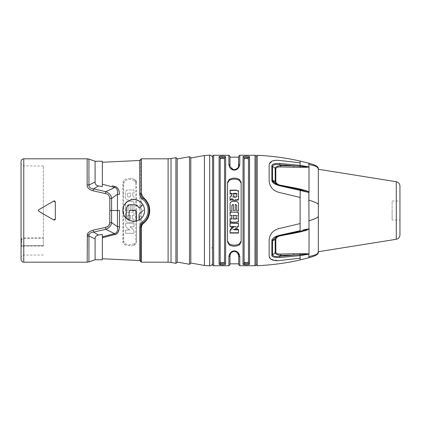 <?xml version="1.0" encoding="UTF-8"?>
<svg xmlns="http://www.w3.org/2000/svg" width="421" height="421" viewBox="0 0 421 421"><rect width="100%" height="100%" fill="white"/><g stroke="black" fill="none" stroke-linecap="round" stroke-linejoin="round"><path stroke-width="0.32" stroke-dasharray="2.1 1.58" d="M21.05 259.468L21.05 161.532M21.592 240.975L21.592 246.132A0.542 0.542 -0 0 0 21.05 246.68L21.05 163.18L21.05 246.68C21.208 246.248 22.108 245.927 23.755 245.711L43.326 245.664L43.326 166L43.326 237.77L23.755 237.876C22.113 237.886 21.208 238.928 21.05 241.001L21.592 240.975C21.571 239.475 22.292 238.628 23.76 238.433L43.326 238.339L43.326 246.143L43.326 245.601L23.76 245.648L21.418 246.18L23.76 245.596L43.326 245.548M93.009 190.797L93.53 188.892C90.231 188.482 88.699 187.192 88.942 185.019A5.441 2.7 180 0 0 87.163 184.872C86.926 187.545 88.873 189.518 93.009 190.797L105.339 193.565L105.776 191.66C109.455 193.144 111.386 195.418 111.57 198.47L117.438 194.26L117.438 210.5L111.57 210.5L111.57 222.53C111.391 225.588 109.46 227.856 105.776 229.34L93.53 232.108C90.489 232.381 88.957 233.671 88.942 235.981L87.163 236.123L87.163 262.188M109.792 198.402L111.57 198.47L111.57 210.5L109.792 210.5L109.792 198.402C109.655 195.676 108.165 194.065 105.339 193.565M102.35 161.238L102.35 186.571L98.509 185.935L93.53 188.892L105.776 191.66L114.459 187.413C117.022 188.045 118.012 190.329 117.438 194.26L119.475 194.36C119.059 189.324 117.527 186.703 114.88 186.492L114.459 187.413L102.35 184.203L102.35 186.571L102.35 184.987M87.163 236.123C86.947 233.434 88.894 231.461 93.009 230.203L105.339 227.435L108.771 225.682M109.786 222.888L109.792 222.604L111.57 222.53L117.438 226.735L119.475 226.64L117.943 232.455M136.541 210.5L136.541 242.049L134.788 244.943L136.541 242.049L136.541 210.5M134.41 243.659C131.299 245.148 128.184 245.148 125.069 243.659L123.753 241.528L123.753 182.777A0.816 0.468 180 0 1 122.937 182.309L122.937 209.079L123.169 181.104L124.705 179.441L130.463 178.199L134.794 179.42L136.541 182.309L135.725 182.777L134.415 180.646L134.794 179.42L136.541 182.309L136.541 242.049A0.816 0.526 180 0 0 135.725 241.528L134.41 243.659L134.788 244.943L131.452 246.048L134.788 244.943M123.753 241.528A0.816 0.526 180 0 0 122.937 242.049L122.937 209.079L123.121 243.122L124.611 244.843L131.452 246.048M112.112 185.766L114.88 186.492M102.35 183.23L102.35 162.248L102.35 183.23M98.509 185.935C96.204 185.519 95.062 184.224 95.093 182.061L95.093 161.238M88.942 159.112L88.942 185.019L95.093 182.061M115.954 234.118L116.975 233.481M102.35 237.77L102.35 258.752L102.35 237.77M102.35 236.013L102.35 234.429L102.35 236.797L114.396 233.602L105.776 229.34L105.339 227.435M102.35 234.429L102.35 259.762M95.093 259.762L95.093 238.939C95.046 236.797 96.183 235.502 98.509 235.065L93.53 232.108L93.009 230.203M114.807 234.529L114.396 233.602C117.159 232.392 118.175 230.098 117.438 226.735L117.438 210.5L119.475 210.5M95.093 238.944L88.942 235.981L88.942 261.888M129.184 211.647L129.079 220.336L132.431 221.304M133.725 221.383L136.167 221.104L136.072 211.547M139.051 219.988L136.167 221.104M139.146 219.936L141.109 218.494M142.724 216.62L143.924 214.294M144.54 211.726L144.519 209.1M144.398 208.363L144.077 207.132M143.84 206.485L142.835 204.548M141.445 202.827L138.919 200.938M136.488 199.975L133.725 199.617L131.236 199.907M129.121 200.643L126.174 202.664M124.106 205.422L123.179 207.832M123.737 214.81L124.795 216.72M126.105 218.267L126.574 218.699M129.079 220.336L128.137 219.836M129.205 211.584L129.921 210.5L130.82 210.211L134.362 210.211M134.325 210.211L135.741 210.91M126.258 209.311L126.742 207.364M136.667 205.106L135.694 204.795L129.647 204.801L128.247 205.416M138.146 206.506L137.588 205.769M138.767 207.706L139.272 207.979M143.072 210.5L143.477 210.121M139.204 214.068L140.946 212.463M140.751 227.335A1.089 0.358 0 0 0 140.751 227.329L140.756 227.061M204.406 265.477L204.406 155.523M212.568 210.5L212.568 157.901L212.568 210.5M212.568 264.635L212.568 156.365M228.892 155.275L228.892 164.432C229.998 171.994 238.66 172.01 239.77 164.432A1.089 0.905 0 0 0 238.686 165.342L238.686 156.365M239.77 265.725L239.77 256.568C238.665 249.006 230.003 248.99 228.892 256.568A1.089 0.905 180 0 0 229.977 255.658L229.977 264.635M248.153 157.565L248.479 157.964A1.089 1.058 0 0 1 249.564 156.907L247.201 156.212M246.301 156.186L243.038 156.907L243.038 264.093L248.327 264.677M249.274 264.414L249.564 264.093M224.172 157.543L224.535 157.964A1.089 1.058 0 0 1 225.624 156.907L223.262 156.212M222.362 156.186L219.099 156.907L219.099 264.093L224.388 264.677M225.335 264.414L225.624 264.093M227.529 241.117L227.529 182.309L229.282 179.42C232.645 177.741 236.013 177.741 239.386 179.42L241.133 182.309L241.133 242.049L239.386 244.943C236.018 246.627 232.65 246.627 229.282 244.943L227.529 242.049L227.529 183.14L227.529 241.117L229.282 243.922C232.65 245.559 236.018 245.559 239.386 243.922L241.133 241.117L241.133 242.049L241.133 182.309L241.133 241.117M229.977 156.365L229.977 165.342L233.339 169.579M238.686 165.342L238.686 157.17L238.686 165.342M230.166 166.611L230.419 167.253L230.166 166.611M231.192 168.358L231.803 168.884L231.192 168.358M232.808 169.421L232.508 169.295M233.75 169.652L234.96 169.647M235.265 169.595L235.849 169.421M236.791 168.932L237.491 168.337M238.275 167.179L238.481 166.653L238.275 167.179M233.55 169.621L235.129 169.621L233.55 169.621M235.202 169.605L236.113 169.31M236.66 169.016L237.612 168.2M238.165 167.4L238.512 166.558M269.151 256.378L269.151 239.702C269.882 233.876 273.197 230.171 279.086 228.582L300.105 223.577L300.105 197.423L279.097 192.423C273.297 190.95 269.982 187.245 269.151 181.298L269.151 164.622L272.361 161.048M274.229 160.58L279.086 160.412L300.105 162.816L300.105 161.054M293.805 167.226L280.891 166.953L280.828 165.648L279.797 164.769C276.029 164.101 273.597 164.516 272.519 166.021L275.176 168.295C275.223 166.984 277.107 166.1 280.828 165.648L293.742 165.906L309.082 166.958C306.509 167.347 307.698 167.295 300.247 167.337L293.805 167.226L293.742 165.906A217.557 201.575 -27 0 0 279.797 164.769L279.76 163.448L304.046 165.979M279.76 163.448C274.281 163.401 271.645 164.174 271.866 165.769L272.519 166.021L272.64 180.935M280.891 166.953C278.176 166.8 276.481 167.332 275.823 168.553L275.176 168.295L275.176 181.546L271.866 180.046C271.913 182.54 274.545 184.445 279.76 185.761L309.003 192.465L300.115 189.645L280.828 185.761L293.742 188.24A217.557 72.896 -169.5 0 0 279.797 185.256L279.76 185.761M302.799 230.082L306.709 229.113M279.76 235.239C274.281 236.739 271.645 238.644 271.866 240.954L275.176 239.454L277.834 236.149L275.913 237.102L279.828 235.807L279.76 235.239L300.105 230.729L300.105 223.577M278.655 236.36L277.834 236.76L275.823 239.281L275.176 239.454L275.176 252.705L271.866 255.231C271.913 256.894 274.545 257.668 279.76 257.552L300.105 255.621L300.105 258.184L279.097 260.588L270.719 259.131M318.339 168.474L318.339 251.726M309.003 166.837L309.003 192.465M308.609 228.861L309.082 228.777L309.003 254.163L293.742 255.094L280.828 255.352L279.797 256.231L279.76 257.552M309.003 228.535L309.082 192.223C306.509 190.629 307.783 191.06 300.247 189.066L300.105 197.423M308.861 257.784L308.861 256.615C317.797 254.231 316.282 254.989 318.339 252.095L318.339 252.526M318.339 197.023L318.339 169.274L318.339 197.023M399.95 186.019L399.95 234.981M392.114 220.02L392.114 210.5L392.114 220.02L399.95 220.02L399.95 200.98L392.114 200.98L392.114 210.5L392.114 200.98M308.861 256.615L308.861 254.189L306.772 254.563M305.82 254.731L303.12 255.168M308.861 254.189L309.082 254.042C306.509 253.658 307.783 253.705 300.247 253.663L300.105 255.621M275.823 239.281L275.823 252.447C276.481 253.668 278.17 254.2 280.891 254.047L300.247 253.663M308.861 228.571L309.082 228.777C306.509 230.376 307.704 229.966 300.247 231.934L278.781 236.307M277.065 236.597L280.828 235.239L293.742 232.76L293.805 233.266L293.742 232.76L307.483 229.324M308.135 229.077L308.582 228.871M300.247 231.934L300.115 231.355L293.742 232.76A217.557 72.896 -10.5 0 1 279.797 235.744L275.965 237.076M279.797 235.744L280.828 235.239L280.891 235.702L280.828 235.239L279.797 235.744A217.683 72.938 -10.5 0 0 293.742 232.76L293.805 233.266L293.742 232.76L280.828 235.239L277.828 236.149L280.807 235.176L300.252 231.324L279.828 235.807L275.923 237.097L272.629 240.096M272.519 240.78L272.519 254.979C273.603 256.484 276.029 256.899 279.797 256.231A217.683 201.691 -153 0 0 293.742 255.1L293.805 253.774M275.823 252.447L275.176 252.705C275.26 254.052 277.139 254.931 280.828 255.352L280.891 254.047M304.088 165.985L308.861 166.811L308.861 163.216M275.823 168.553L275.823 181.719C276.481 183.703 278.17 184.898 280.891 185.298L293.805 187.734L293.742 188.24L293.805 187.734L300.247 189.066L300.115 189.645L279.828 185.193L275.923 183.903L279.797 185.256A217.683 72.938 -169.5 0 1 293.742 188.24L293.805 187.734L293.742 188.24M277.081 184.409L280.807 185.824L300.115 189.645L280.807 185.824L277.823 184.845L275.176 181.546L275.823 181.719M273.266 181.983L273.739 182.472M273.982 182.677L275.513 183.693M238.686 264.635L238.686 255.658C238.975 253.589 237.507 252.137 234.292 251.305C231.129 252.168 229.692 253.621 229.977 255.658M236.644 251.969L236.218 251.737M235.076 251.369L232.692 251.626M232.66 251.637L233.471 251.395M233.508 251.384L235.013 251.358M235.997 251.637L236.702 252.011M237.097 252.295L238.665 255.268M248.369 263.283L248.479 158.791L248.322 262.404M223.783 263.593L224.535 263.036L224.535 158.791L224.535 262.209L222.362 262.709L220.183 262.209L220.183 157.964L220.183 263.036A1.089 1.058 0 0 1 219.099 264.093M227.529 182.309L227.529 183.14L227.529 182.309M238.507 192.497L238.581 198.023M230.034 200.385L230.061 197.039L231.771 195.265M230.076 193.686L230.076 190.55L236.107 190.555C237.528 190.666 238.328 191.434 238.507 192.855M238.523 214.278L238.507 219.915C238.37 221.172 237.66 221.862 236.376 221.978L230.013 222.004M231.713 215.252L230.034 215.21M231.85 205.548L231.85 210.932L230.071 210.932L230.071 203.769M236.707 210.942L238.502 210.932L238.502 203.896C238.344 202.49 237.544 201.722 236.102 201.585L232.476 201.58C231.029 201.712 230.229 202.485 230.071 203.901M236.707 210.932L236.707 205.343M235.239 204.653L235.239 210.5L233.402 210.5L233.402 204.648M234.807 229.45L234.308 229.45L237.555 227.014L238.486 225.172L238.486 223.388M238.496 229.45L238.491 232.597L230.071 232.624L229.992 231.161M234.165 226.672L234.165 226.345L233.744 226.666M234.165 226.345L230.045 226.309L230.003 223.162M230.061 196.765L230.061 197.039M231.776 195.26L231.776 195.565M234.418 197.091L234.418 197.36L236.065 197.328L236.723 196.439M234.418 197.36L233.602 196.36M236.791 218.246L236.781 216.084L235.986 215.31L233.487 215.278M234.308 229.834L234.308 229.45M238.491 233.05L238.491 232.597M230.071 233.076L230.071 232.624M230.045 226.63L230.045 226.309M238.486 225.467L238.486 225.172M244.154 263.167L244.122 263.036A1.089 1.058 0 0 1 243.038 264.093M244.175 263.204L244.596 263.499M245.259 263.667L245.522 263.704M245.838 263.73L246.143 263.741M246.827 263.725L247.09 263.704M246.443 157.259L244.122 157.964L244.122 262.209L244.122 157.964M244.122 263.036L244.191 262.341M248.195 158.533L246.301 158.291L244.233 158.622M248.037 262.52L246.301 262.709M245.806 262.699L245.054 262.625M244.564 262.52L244.28 262.404M248.479 157.964L248.479 158.791M220.183 263.036L222.641 263.741M222.772 263.73L223.214 263.693M223.335 263.678L223.719 263.604M224.135 157.528L220.236 157.796M224.256 158.533L222.362 158.291L220.294 158.622M224.535 157.964L224.535 158.791M241.133 183.14L239.386 180.335C236.013 178.709 232.645 178.709 229.282 180.335L227.529 183.14M230.15 192.855L230.076 198.023C230.213 199.459 231.013 200.249 232.476 200.385L234.807 200.391L236.776 198.838L238.628 200.385L238.602 197.039L236.886 195.565L236.918 193.671L238.586 193.686L238.586 190.55L232.555 190.555C231.134 190.666 230.334 191.434 230.15 192.855L230.15 192.497C230.334 191.045 231.134 190.266 232.555 190.15L238.586 190.145L238.586 193.686M230.076 198.054L230.076 197.765L230.076 198.054M230.155 220.104L230.14 214.2L230.155 220.104C230.292 221.388 231.003 222.093 232.287 222.214L238.649 222.004L238.644 218.904L236.949 218.804L236.949 215.252L238.628 215.21L238.618 212.137L232.276 212.126C230.976 212.252 230.261 212.942 230.14 214.205L230.14 214.278C230.261 212.994 230.976 212.284 232.276 212.158L232.276 212.126M232.287 222.214L232.287 221.978C231.003 221.862 230.292 221.172 230.155 219.915M232.287 221.978L238.649 222.004M236.807 210.942L236.807 205.443L235.871 204.527L235.26 204.527L235.26 210.5L235.26 204.648L235.871 204.643L236.807 205.548L236.807 210.942L238.591 210.942L236.807 210.932M238.591 210.932L238.591 203.901C238.433 202.485 237.633 201.712 236.181 201.58L232.56 201.585C231.113 201.722 230.313 202.49 230.161 203.896L230.161 210.942L231.955 210.942L230.161 210.932M231.955 210.932L231.955 205.443L232.724 204.68L233.423 204.653L233.423 210.5L235.26 210.5L233.423 210.5L233.423 204.653M230.166 229.84L234.355 229.834L231.108 227.351L230.176 225.467L230.176 223.462L238.66 223.419L238.618 226.63L238.618 226.309L234.497 226.345L237.749 228.819L238.67 230.65L238.591 233.076L230.171 233.05L230.166 229.45L234.355 229.45L232.434 228.008M230.166 229.45L230.171 232.597L238.591 232.624L238.67 230.75L237.749 229.187L234.497 226.672L238.618 226.63M238.618 226.309L238.66 223.162L230.176 223.204L230.176 225.172L231.108 227.351M230.15 192.497L230.076 197.765C230.213 199.238 231.013 200.043 232.476 200.18L234.807 200.185L236.776 198.601L238.628 200.18L238.602 196.765L236.886 195.26L236.918 193.328L238.586 193.344M235.034 193.292L235.06 196.302L234.244 197.091L232.592 197.06L231.939 196.397L231.95 194.302L232.613 193.655L235.034 193.634L235.06 196.575L234.244 197.36L232.592 197.328L231.939 196.681L231.95 193.97L232.613 193.313L235.034 193.292L235.034 193.634M238.602 196.765L238.602 197.039M236.886 195.26L236.886 195.565M236.918 193.328L236.918 193.671M238.586 190.145L238.586 190.55M238.649 222.241L238.644 219.073L236.949 218.973L236.949 215.347L238.628 215.305L238.618 212.168L232.276 212.158M232.671 219.046L231.871 218.246L231.882 216.084L232.671 215.31L235.176 215.278L235.15 219.046L232.671 219.046L235.15 218.878M232.671 218.873L231.871 218.252L231.882 216.199L232.671 215.41L235.176 215.278M235.15 219.046L235.176 215.378M231.955 210.942L231.955 205.343L232.724 204.564L233.423 204.532M230.161 210.942L230.161 203.759C230.313 202.327 231.113 201.543 232.56 201.406L236.181 201.58M238.591 210.942L238.591 203.769C238.433 202.322 237.633 201.533 236.181 201.401M234.355 229.834L234.355 229.45M230.171 233.05L230.171 232.597M238.591 233.076L238.591 232.624M234.497 226.672L234.497 226.345M230.176 225.467L230.176 225.172M212.126 248.101L212.568 247.243M140.756 193.913L140.751 159.38M123.753 182.777L125.069 180.646L124.637 179.483M134.415 180.646C131.131 179.109 128.016 179.109 125.069 180.646M134.036 215.352L134.025 212.184L134.036 215.352L132.357 215.399L132.357 219.057L134.052 219.157L132.357 219.057L132.357 215.399L134.036 215.352M127.684 212.173L134.025 212.184L127.684 212.173C126.384 212.305 125.674 213.015 125.547 214.321L125.563 220.199C125.705 221.499 126.416 222.209 127.695 222.33L134.057 222.356L134.052 219.157L134.057 222.356L127.695 222.33C126.416 222.209 125.705 221.499 125.563 220.199L125.547 214.321C125.669 213.015 126.384 212.305 127.684 212.173L127.684 212.173M132.326 193.16L133.994 193.176L133.994 189.939L127.963 189.945C126.558 190.045 125.758 190.834 125.558 192.318L125.484 197.644C125.626 199.128 126.426 199.943 127.884 200.08L130.215 200.086L132.183 198.486L134.036 200.075L134.01 196.628L134.036 200.075L132.183 198.486L130.215 200.086L127.884 200.08C126.421 199.938 125.621 199.122 125.484 197.644L125.558 192.318C125.8 190.792 126.6 189.997 127.963 189.945L133.994 189.939L133.994 193.176L132.326 193.16L132.294 195.107L134.01 196.628L132.294 195.107L132.326 193.16M133.999 203.701C133.841 202.243 133.041 201.443 131.589 201.312L127.968 201.317C126.532 201.443 125.732 202.238 125.569 203.696L125.569 210.947L127.363 210.947L125.569 210.947L125.569 203.717C125.711 202.259 126.511 201.459 127.968 201.317L131.589 201.312C133.047 201.443 133.846 202.248 133.999 203.711L133.999 210.947L132.215 210.947L132.215 205.395L131.278 204.464L130.668 204.469L130.668 210.5L128.831 210.5L130.668 210.5L130.668 204.469L131.278 204.464L132.215 205.395L132.215 210.947L133.999 210.947L133.999 203.711M127.363 210.5L127.363 205.301L128.131 204.506L127.363 205.29L127.363 210.5M128.831 204.474L128.131 204.506L128.831 204.474L128.831 210.5L128.831 204.474M134.067 223.551L134.025 226.793L129.905 226.83L133.157 229.377L134.078 231.366L133.999 233.302L125.579 233.271L133.999 233.302L134.078 231.366L133.157 229.377L129.905 226.83L134.025 226.793L134.067 223.551L125.584 223.593L125.584 225.614L126.516 227.519L129.763 230.029L125.574 230.029L125.579 233.271L125.574 230.029L129.763 230.029L126.516 227.519L125.584 225.614L125.584 223.593L134.067 223.551M122.937 242.049L123.121 243.122L122.937 242.049M136.541 182.309L136.541 182.309C136.936 181.972 136.351 181.004 134.794 179.42L130.463 178.199M128.079 215.457L127.289 216.257L127.279 218.325L128.079 219.13L130.557 219.136L130.584 215.426L128.079 215.457L130.584 215.426L130.557 219.136L128.079 219.13L127.279 218.325L127.289 216.257L128.079 215.457M128.021 193.144L127.358 193.807L127.347 196.26L128 196.928L129.652 196.96L130.468 196.154L129.652 196.96L128 196.928L127.347 196.26L127.358 193.807L128.021 193.144L130.442 193.123L130.468 196.154L130.442 193.123L128.021 193.144M39.006 211.442L38.632 211.084M38.6 209.963L39.006 209.558M53.693 201.075L54.12 200.938M54.588 200.985L54.941 201.185M55.235 219.415L55.325 202.017M54.956 219.799L54.572 220.02M54.12 220.062L53.693 219.925M43.326 238.339L43.326 237.77M23.771 262.188L23.771 158.812M109.792 210.5L109.792 222.598M139.714 160.469L139.714 260.531M168.105 158.812L168.105 262.188M141.293 262.188L141.293 158.812M171.026 262.451L171.026 158.549M175.92 157.659L175.92 263.341M189.524 156.707L189.524 264.293M209.674 155.186L209.674 265.814M213.657 265.725L213.657 155.275M239.77 164.432L239.77 155.275M255.005 155.275L255.005 265.725M228.892 256.568L228.892 265.725M257.231 155.307L257.231 265.693M300.247 167.337L300.105 162.816M271.866 180.046L271.866 165.769M271.866 255.231L271.866 240.954M300.105 259.946L300.105 258.184M308.861 164.385C315.397 165.869 317.466 166.542 318.339 168.905M317.897 203.869L317.329 203.48M316.771 203.159L313.282 201.622M312.335 201.27L308.861 200.075M308.861 220.925L317.644 217.315M396.282 181.719L396.282 239.281M300.252 231.324L300.105 230.729M280.891 235.702L280.828 235.239L280.891 235.702M280.891 185.298L280.828 185.761L280.891 185.298M236.107 190.15L236.107 190.555M236.065 197.06L236.065 197.328M237.555 227.351L237.555 227.014M239.386 179.42L239.386 180.335M229.282 179.42L229.282 180.335M229.282 244.943L229.282 243.922M239.386 244.943L239.386 243.922M232.555 190.15L232.555 190.555M231.95 193.97L231.95 194.302M232.592 197.06L232.592 197.328M234.244 197.091L234.244 197.36M232.613 193.313L232.613 193.655M237.749 229.187L237.749 228.819M135.725 182.777L135.725 241.528M125.069 243.659L124.611 244.843M23.76 238.433L23.755 245.711M140.751 159.354L140.751 261.646M190.802 210.5L190.802 157.775M318.339 252.095L318.339 216.515M300.115 231.355L280.807 235.176L275.913 237.102M43.326 255L23.755 255.1C22.113 255.268 21.208 256.173 21.05 257.82M43.326 166L23.755 165.9C22.113 165.732 21.208 164.827 21.05 163.18M43.326 246.143L21.603 246.143"/><path stroke-width="0.63" d="M21.05 161.532L21.05 259.468C21.213 261.12 22.118 262.025 23.771 262.188L23.771 158.812C22.118 158.975 21.213 159.88 21.05 161.532M87.163 236.128A5.441 2.7 -0 0 0 88.942 235.981L88.942 261.888L87.163 262.188L87.415 234.46C87.805 232.639 89.668 231.218 93.009 230.203L105.339 227.435C108.165 226.935 109.655 225.324 109.792 222.598L109.792 198.402C109.655 195.676 108.165 194.065 105.339 193.565L93.009 190.797C88.894 189.539 86.947 187.566 87.163 184.877A5.441 2.7 0 0 1 88.942 185.019C88.957 187.329 90.489 188.624 93.53 188.892L105.776 191.66C109.449 193.134 111.376 195.402 111.57 198.47L117.438 194.276L119.475 194.36C119.338 189.745 117.785 187.119 114.807 186.471L112.112 185.766M39.006 209.558L53.693 201.075L55.325 202.017L55.325 218.983L53.693 219.925L39.006 211.442L38.458 210.5L39.006 209.558L53.693 201.075M105.339 193.565L105.776 191.66L112.86 188.445L114.391 187.392L102.35 184.203L102.35 184.987M93.009 190.797L93.53 188.892L98.509 185.935L102.35 186.571L102.35 161.238L95.093 161.238L95.093 182.056C95.046 184.203 96.183 185.498 98.509 185.935M108.771 225.682L109.786 222.888M95.093 238.902L95.093 259.762L102.35 259.762L102.35 234.429L98.509 235.065C96.204 235.481 95.067 236.77 95.093 238.939L88.942 235.981L88.968 234.786C89.715 233.181 91.236 232.287 93.53 232.108L105.776 229.34C109.444 227.861 111.376 225.593 111.57 222.535L117.438 226.74L117.438 194.276C117.917 190.124 116.901 187.829 114.391 187.392L114.807 186.471M93.009 230.203L93.53 232.108L98.509 235.065L102.35 234.429M105.339 227.435L105.776 229.34L114.459 233.587C117.022 232.955 118.012 230.671 117.438 226.74L119.475 226.64C119.059 231.676 117.527 234.302 114.88 234.508L114.459 233.587L102.35 236.797L102.35 236.013M132.431 221.304L133.725 221.383C136.357 221.357 138.698 220.504 140.751 218.815C146.782 214.063 145.445 203.685 138.293 200.622C131.515 197.086 122.522 202.896 122.848 210.5L123.737 214.81M143.303 197.549C147.45 200.917 149.597 205.232 149.734 210.5C149.687 215.805 147.539 220.125 143.303 223.451L142.088 224.777L141.293 227.524L141.293 262.188L168.105 262.188L168.105 158.812L141.293 158.812L141.293 193.476L143.303 197.549L142.972 198.091C141.503 196.907 140.767 195.428 140.751 193.66L139.714 194.023C139.809 196.212 140.688 197.923 142.356 199.159C150.044 204.19 150.044 216.81 142.356 221.841L140.751 223.525L139.714 226.977A1.089 0.358 0 0 1 140.751 227.329L140.751 261.646L140.751 227.34L140.751 261.62L139.714 260.531L139.714 226.977M95.093 182.056L88.942 185.019L88.942 159.112L87.163 158.812L87.163 184.877L87.163 158.812L23.771 158.812M115.954 234.118L102.35 237.77L114.88 234.508M116.975 233.481L117.943 232.455M133.957 221.378L129.079 220.336L126.242 218.399C124.027 216.226 122.895 213.589 122.848 210.5L123.179 207.832M135.751 221.193L136.215 221.093M139.146 219.936L139.051 214.5L139.051 219.988L138.625 220.22M141.109 218.494L142.724 216.62M143.924 214.294L144.54 211.726M144.519 209.1L144.398 208.363M144.077 207.132L143.84 206.485M142.835 204.548L141.445 202.827M138.919 200.938L136.488 199.975M131.236 199.907L129.121 200.643M126.174 202.664L124.106 205.422M124.795 216.72L126.105 218.267M128.137 219.836L127.247 219.241M130.515 210.242L129.458 211.005L129.094 212.242L129.079 220.336M130.82 210.211L135.304 210.505L136.167 212.142L136.167 221.104M139.204 214.068L143.477 210.121M142.956 204.738L139.514 207.863L138.767 207.706L139.514 207.863L142.956 204.738M138.946 207.911L138.146 206.506L135.694 204.795L129.647 204.801L127.579 206.048L126.737 207.364L126.258 209.311L126.242 218.399L126.258 209.311M129.805 210.589L130.184 210.347M134.362 210.211L134.657 210.242M135.741 210.91L136.072 211.547M127.147 206.648L126.563 207.769M127.579 206.048L127.158 206.632M128.247 205.416L127.758 205.848M137.588 205.769L136.667 205.106M138.767 207.706L138.146 206.506M140.946 212.463L143.072 210.5M142.356 199.159L142.972 198.091C151.181 203.664 151.176 217.347 142.972 222.909L141.624 224.351L140.751 227.114L141.293 227.524M177.204 262.051L189.524 264.293L189.524 156.707L177.204 158.949L177.204 210.5L177.204 158.728L175.92 157.659L175.92 263.341L177.204 262.272L177.204 210.5L177.204 262.272M190.802 263.225L190.802 210.5L190.802 263.225L189.524 264.293M190.802 210.5L190.802 157.775L189.524 156.707M190.802 157.996L204.406 155.523L204.406 265.477L209.674 265.814L209.674 155.186C211.416 155.265 212.379 156.17 212.568 157.901M212.568 156.365L212.568 264.635A1.089 1.089 0 0 0 213.657 265.725L228.892 265.725L228.892 256.568C229.998 249.006 238.665 248.995 239.77 256.568A1.089 0.905 0 0 1 238.686 255.663L238.686 264.635L239.77 265.725L255.005 265.725L255.005 155.275L239.77 155.275L239.77 164.432C238.665 171.994 229.998 172.005 228.892 164.432A1.089 0.905 0 0 1 229.977 165.342L229.977 156.365L228.892 155.275L213.657 155.275A1.089 1.089 0 0 0 212.568 156.365M247.201 156.212L246.301 156.186M248.327 264.677L249.274 264.414M223.262 156.212L222.362 156.186M224.388 264.677L225.335 264.414M228.892 155.275L228.892 164.432A1.089 0.905 180 0 1 229.977 165.337L229.977 157.17L229.977 165.342C229.687 167.411 231.15 168.863 234.371 169.695C237.533 168.832 238.97 167.379 238.686 165.342A1.089 0.905 180 0 1 239.77 164.432M249.564 264.093L249.564 156.907L249.564 264.093C249.7 265.056 242.806 265.035 243.038 264.093A1.089 1.058 0 0 0 244.122 263.036L244.122 157.964A1.089 1.058 180 0 0 243.038 156.907C242.906 155.944 249.8 155.965 249.564 156.907A1.089 1.058 180 0 0 248.479 157.964L248.479 263.036A1.089 1.058 0 0 0 249.564 264.093A1.089 1.058 0 0 1 248.479 263.036C247.027 263.967 245.575 263.967 244.122 263.036L244.122 262.209L246.301 262.709L248.479 262.209L248.479 263.036L248.479 157.964L246.301 157.259L244.122 157.964L244.122 263.036M225.624 264.093C225.761 265.056 218.867 265.035 219.099 264.093A1.089 1.058 0 0 0 220.183 263.036L220.183 157.964C221.635 157.033 223.088 157.033 224.535 157.964L224.535 263.036A1.089 1.058 0 0 0 225.624 264.093A1.089 1.058 0 0 1 224.535 263.036C223.088 263.967 221.635 263.967 220.183 263.036L220.183 262.209L222.362 262.709L224.535 262.209L224.535 263.036L224.535 157.964A1.089 1.058 180 0 1 225.624 156.907L225.624 264.093L225.624 156.907C225.861 155.965 218.962 155.944 219.099 156.907A1.089 1.058 0 0 1 220.183 157.964L220.183 263.036M229.277 179.42L227.529 182.309L227.529 242.049L229.277 244.943C232.645 246.627 236.013 246.627 239.381 244.943L241.133 242.049L241.133 182.309L239.381 179.42C236.018 177.741 232.65 177.741 229.277 179.42L229.277 180.335C232.65 178.709 236.018 178.709 239.381 180.335L241.133 183.14M239.77 155.275L238.686 156.365L238.512 166.558M232.508 169.295L232.808 169.421M233.339 169.579L233.75 169.652M234.96 169.647L235.265 169.595M235.849 169.421L236.791 168.932M237.491 168.337L238.165 167.4M237.612 168.2L235.202 169.605M236.113 169.31L236.66 169.016M255.005 155.275A1.089 1.089 0 0 1 256.094 156.365L257.231 155.307L257.231 265.693L256.094 264.62L256.094 156.365A1.089 1.089 0 0 0 256.094 156.365L256.094 264.62A1.089 1.089 0 0 1 255.005 265.725M257.231 155.307C271.692 155.928 285.985 157.843 300.105 161.054L300.105 162.816L279.097 160.412C273.255 159.922 269.94 161.322 269.151 164.622L269.151 181.298C269.882 187.124 273.197 190.829 279.086 192.418L300.105 197.423L300.105 223.577L279.097 228.577C273.266 230.087 269.95 233.797 269.151 239.702L269.151 256.378C269.887 259.652 273.197 261.052 279.091 260.588L300.105 258.184L300.105 259.946L308.861 257.784C317.855 255.294 318.197 253.595 318.339 252.526L318.339 168.474C318.197 167.405 317.855 165.706 308.861 163.216L308.877 166.874L293.742 165.906L280.828 165.648L279.797 164.769L279.76 163.448C274.545 163.332 271.913 164.106 271.866 165.769L275.176 168.295C275.26 166.948 277.139 166.069 280.828 165.648L280.891 166.953L300.247 167.337L300.105 165.379L279.76 163.448M272.361 161.048L274.229 160.58M306.709 229.113L302.799 230.082M270.719 259.131L269.151 256.378M293.805 253.774L280.891 254.047L280.828 255.352L279.797 256.231C276.029 256.899 273.597 256.484 272.519 254.979L275.176 252.705C275.223 254.016 277.107 254.9 280.828 255.352L293.742 255.094L309.082 254.042C306.53 253.663 307.84 253.705 300.247 253.663L293.805 253.774L293.742 255.094A217.557 201.575 -153 0 1 279.797 256.231L279.76 257.552L300.105 255.621L309.003 254.163L309.082 228.777L300.115 231.355L300.105 230.729L279.76 235.239C274.545 236.555 271.913 238.46 271.866 240.954L272.519 240.78L275.908 237.102L279.828 235.807L279.76 235.239M279.76 257.552C274.281 257.599 271.645 256.826 271.866 255.231L272.519 254.979L272.519 240.78L275.176 239.454L277.065 236.597M275.513 183.693L279.828 185.193L279.76 185.761L308.861 192.429L309.003 228.535M300.226 189.061L293.805 187.734L293.742 188.24L300.115 189.645L309.003 192.465L309.003 166.837M309.003 192.465L309.082 192.223C306.509 190.624 307.704 191.034 300.247 189.066L300.105 197.423M318.339 169.274L396.282 181.719L396.282 239.281L318.339 251.726L318.339 252.095M308.861 254.189L308.861 257.784M396.282 239.281C398.555 238.744 399.776 237.312 399.95 234.981L399.95 186.019C399.776 183.688 398.555 182.256 396.282 181.719M399.95 200.98L399.95 220.02M306.772 254.563L305.82 254.731M303.12 255.168L300.105 255.621L300.105 258.184M280.891 254.047C278.176 254.2 276.481 253.668 275.823 252.447L275.823 239.281C276.481 237.297 278.17 236.102 280.891 235.702L293.805 233.266L293.742 232.76L293.805 233.266L300.247 231.934L300.115 231.355L279.797 235.744M272.629 240.096L272.519 240.78M308.861 228.571L309.082 228.777C306.541 230.35 307.867 229.924 300.247 231.934M300.247 167.337C307.783 167.295 306.509 167.342 309.082 166.958L300.105 165.379L300.105 162.816M293.805 187.734L280.891 185.298C278.176 184.898 276.481 183.703 275.823 181.719L275.823 168.553C276.481 167.332 278.17 166.8 280.891 166.953M276.108 183.993L272.519 180.22L275.176 181.546L277.081 184.409M279.76 185.761C274.281 184.261 271.645 182.356 271.866 180.046L272.519 180.22L272.519 166.021C273.603 164.516 276.029 164.101 279.797 164.769A217.683 201.691 -27 0 1 293.742 165.9L293.805 167.226M272.64 180.935L272.776 181.256M272.913 181.504L273.266 181.983M275.823 181.719L275.176 181.546L275.176 168.295L275.823 168.553M239.77 265.725L239.77 256.568A1.089 0.905 180 0 1 238.686 255.658L237.328 252.5M237.276 252.453L236.644 251.969M236.218 251.737L235.944 251.616M232.692 251.626L232.281 251.821M230.697 253.263L231.955 252.011L230.74 253.2M230.65 253.331L230.271 254.084M230.192 254.321L229.977 255.658L230.676 253.295M232.313 251.8L232.66 251.637M236.702 252.011L237.097 252.295M238.665 255.268L238.686 255.658C238.975 253.589 237.507 252.137 234.292 251.305C231.129 252.168 229.692 253.621 229.977 255.658A1.089 0.905 0 0 1 228.892 256.568M228.892 265.725L229.977 264.635L229.977 255.658M248.479 157.964L248.479 158.791L246.301 158.291L244.122 158.791M224.535 157.964L224.535 158.791L222.362 158.291L220.183 158.791M227.529 183.14L229.277 180.335M241.133 241.117L239.381 243.922C236.013 245.559 232.645 245.559 229.277 243.922L227.529 241.117M236.186 200.385C237.649 200.249 238.449 199.459 238.581 198.023L238.586 197.765C238.444 199.238 237.649 200.043 236.186 200.18L233.85 200.391L231.887 198.838L230.034 200.385L230.061 196.765L231.776 195.26L231.745 193.328L230.076 193.344L230.076 193.686L231.745 193.671L231.776 195.565M231.713 215.347L231.713 218.973L230.019 219.073L230.013 222.241L230.019 218.904L231.713 218.804L231.713 215.347L230.034 215.305L230.04 212.137L236.386 212.126C237.686 212.252 238.402 212.942 238.523 214.205L238.523 214.278C238.402 212.994 237.686 212.284 236.386 212.158L236.386 212.126M231.85 205.548L232.792 204.643L233.402 204.648L232.792 204.527L231.85 205.443L231.85 210.942L230.071 210.942L230.071 203.769C230.229 202.322 231.029 201.533 232.476 201.401L236.102 201.406C237.544 201.543 238.344 202.327 238.502 203.759L238.502 210.942L236.707 210.942L236.707 205.343L235.939 204.564L236.707 205.443M235.939 204.68L235.239 204.59M233.744 226.666L230.913 228.819L229.992 230.65L230.071 233.076L238.491 233.05L238.496 229.45L234.807 229.45M238.486 223.204L230.003 223.162L238.486 223.388M230.076 193.344L230.076 190.145L236.107 190.15C237.528 190.266 238.328 191.045 238.507 192.497L238.586 197.765M236.186 200.18L233.85 200.185L231.887 198.601L230.034 200.18M233.629 193.292L233.602 196.302L234.418 197.091L236.065 197.06L236.723 196.402L236.713 193.97L236.049 193.313L233.629 193.292L233.602 196.575M231.745 193.328L231.745 193.671M230.071 190.145L230.071 190.55M236.723 196.681L236.713 194.302L236.049 193.655L233.629 193.634M230.034 215.305L230.04 212.168L236.386 212.158M238.523 214.278L238.507 220.104C238.37 221.388 237.66 222.093 236.376 222.214L230.013 222.241M236.791 218.246L236.781 216.199L235.986 215.41L233.487 215.378L233.513 219.046L235.992 219.046L236.791 218.252M236.791 218.094L235.992 218.873L233.513 218.878L233.487 215.278M233.402 204.527L233.402 210.5L235.239 210.5L235.239 204.532L235.939 204.564M238.486 223.462L238.486 225.467L237.555 227.351L234.308 229.834L238.496 229.84M230.003 223.419L230.045 226.63L234.165 226.672L230.913 229.187L230.913 228.819M229.992 231.161L230.913 229.187M245.522 263.704L245.838 263.73M246.143 263.741L246.406 263.741M247.09 263.704L247.353 263.667M248.153 157.565L246.443 157.259M243.038 264.093L243.038 156.907A1.089 1.058 180 0 1 244.122 157.964M246.301 158.291L246.632 158.296M248.322 262.404L248.037 262.52M246.301 262.709L245.806 262.699M245.054 262.625L244.564 262.52M219.099 264.093L219.099 156.907A1.089 1.058 180 0 1 220.183 157.964M222.362 158.291L222.693 158.296M232.434 228.008L231.108 227.014M212.568 246.943L212.126 248.101L212.568 248.101M143.303 223.451L142.356 221.841M38.632 211.084L38.469 210.632M38.469 210.374L38.6 209.963M54.12 200.938L54.588 200.985M54.941 201.185L55.325 202.017M55.235 219.415L54.956 219.799M54.572 220.02L54.12 220.062M53.693 219.925L39.006 211.442M109.792 198.402L111.57 198.47L111.57 222.535L109.792 222.598M87.415 234.46L88.968 234.786M109.792 210.5L119.475 210.5L119.475 226.635L119.475 210.495M139.714 194.023L139.714 160.469L140.751 159.38M140.751 223.525L142.088 224.777M141.293 193.476L140.751 193.66M168.105 158.812L171.026 158.549L171.026 262.451L175.92 263.341M213.657 155.275L213.657 265.725M271.866 240.954L271.866 255.231M300.105 223.577L300.105 230.729M317.644 217.315L318.339 216.515C317.134 217.931 316.487 218.252 309.361 220.762L308.861 220.925M308.861 200.075C315.397 202.285 317.466 203.19 318.339 204.485L317.897 203.869M318.339 168.905C317.066 166.406 316.413 166.216 308.861 164.385M317.329 203.48L316.771 203.159M313.282 201.622L312.335 201.27M308.861 256.615L309.367 256.515C316.897 254.568 316.918 254.616 318.339 252.058M300.247 253.663L300.105 255.621M275.823 239.281L275.176 239.454L275.176 252.705L275.823 252.447M280.891 235.702L280.828 235.239M280.891 185.298L280.828 185.761M271.866 165.769L271.866 180.046M300.247 189.066L300.115 189.645L279.828 185.193L275.965 183.924M239.381 179.42L239.381 180.335M239.381 244.943L239.381 243.922M229.277 244.943L229.277 243.922M236.713 193.97L236.713 194.302M236.049 193.313L236.049 193.655M87.163 262.188L23.771 262.188M102.35 162.248L139.714 160.469M95.093 161.238L88.942 159.112M102.35 258.752L139.714 260.531M95.093 259.762L88.942 261.888M141.293 158.812L140.751 159.354M141.293 262.188L140.751 261.646M168.105 262.188L171.026 262.451M171.026 158.549L175.92 157.659M190.802 263.004L204.406 265.477M204.406 155.523L209.674 155.186M238.686 157.17L229.977 157.17M257.231 265.693C271.692 265.072 285.985 263.157 300.105 259.946M300.105 161.054L308.861 163.216M238.686 263.83L229.977 263.83M209.674 265.814C211.416 265.735 212.379 264.83 212.568 263.099"/></g></svg>
